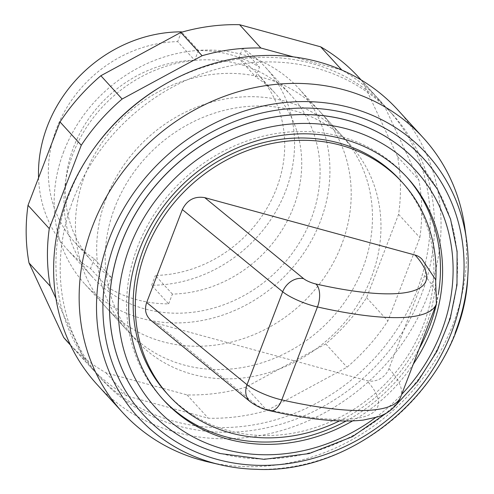 <?xml version="1.0" encoding="UTF-8"?>
<svg xmlns="http://www.w3.org/2000/svg" width="494" height="494" viewBox="0 0 494 494"><rect width="100%" height="100%" fill="white"/><g stroke="black" fill="none" stroke-linecap="round" stroke-linejoin="round"><path stroke-width="0.37" stroke-dasharray="2.47 1.85" d="M73.254 199.595A196.717 174.962 137.6 0 0 102.03 379.701A196.717 174.962 137.6 0 0 421.419 294.597A196.717 174.962 137.6 0 0 392.644 114.497A196.717 174.962 137.6 0 0 73.254 199.595M94.268 148.021A196.717 174.962 137.6 0 0 68.999 194.932A196.717 174.962 137.6 0 0 97.775 375.039A196.717 174.962 137.6 0 0 417.164 289.941A196.717 174.962 137.6 0 0 388.389 109.835A196.717 174.962 137.6 0 0 162.643 85.629M339.39 420.937A158.061 140.586 137.6 0 0 425.538 327.263A158.061 140.586 137.6 0 0 435.801 280.11M166.774 393.31A158.061 140.586 137.6 0 0 423.407 324.935A158.061 140.586 137.6 0 0 400.288 180.217M436.498 303.687A164.965 146.724 137.6 0 0 438.351 294.245M406.445 176.735A164.965 146.724 137.6 0 0 405.389 175.568A164.965 146.724 137.6 0 0 137.548 246.932A164.965 146.724 137.6 0 0 161.68 397.96A164.965 146.724 137.6 0 0 162.748 399.121M148.404 410.032A182.91 162.687 137.6 0 0 445.353 330.887A182.91 162.687 137.6 0 0 418.622 163.446M256.114 469.3A195.358 173.758 137.6 0 0 455.233 332.647M208.159 461.933A203.621 181.1 137.6 0 0 453.047 324.231A203.621 181.1 137.6 0 0 464.848 227.691M96.929 384.351A203.621 181.1 137.6 0 0 427.526 296.264A203.621 181.1 137.6 0 0 397.744 109.847M114.812 207.437A144.952 128.922 137.6 0 0 136.017 340.144A144.952 128.922 137.6 0 0 371.352 277.437A144.952 128.922 137.6 0 0 350.153 144.73A144.952 128.922 137.6 0 0 114.812 207.437M63.769 151.504A144.952 128.922 137.6 0 0 84.974 284.211A144.952 128.922 137.6 0 0 320.31 221.503A144.952 128.922 137.6 0 0 299.111 88.797A144.952 128.922 137.6 0 0 63.769 151.504M72.933 154.005A134.596 119.709 137.6 0 0 92.619 277.233A134.596 119.709 137.6 0 0 311.152 219.003A134.596 119.709 137.6 0 0 291.466 95.774A134.596 119.709 137.6 0 0 72.933 154.005M38.557 177.828A134.596 119.709 137.6 0 0 67.098 249.266A134.596 119.709 137.6 0 0 90.55 268.563L107.562 287.205A134.596 119.709 137.6 0 0 168.645 303.872L151.627 285.229A134.596 119.709 137.6 0 0 285.631 191.036A134.596 119.709 137.6 0 0 265.945 67.814A134.596 119.709 137.6 0 0 242.498 48.511L259.511 67.159A134.596 119.709 137.6 0 0 198.427 50.493L181.712 32.172M422.03 259.257A17.945 15.962 -42.4 0 1 424.655 275.683L388.976 368.623A17.945 15.962 -42.4 0 1 366.826 380.615L156.53 323.23L150.874 320.334M168.645 303.872L172.394 294.097A124.241 110.502 137.6 0 0 287.73 220.046A124.241 110.502 137.6 0 0 275.306 93.434A124.241 110.502 137.6 0 0 255.756 76.934L259.511 67.159M172.394 294.097L155.382 275.454A124.241 110.502 137.6 0 0 270.718 201.398A124.241 110.502 137.6 0 0 258.294 74.792A124.241 110.502 137.6 0 0 238.744 58.286L255.756 76.934M198.427 50.493L194.679 60.262L177.661 41.62A124.241 110.502 137.6 0 0 62.324 115.676A124.241 110.502 137.6 0 0 74.748 242.282A124.241 110.502 137.6 0 0 94.298 258.788L111.311 277.43L107.562 287.205M194.679 60.262A124.241 110.502 137.6 0 0 79.343 134.319A124.241 110.502 137.6 0 0 91.761 260.931A124.241 110.502 137.6 0 0 111.311 277.43M94.298 258.788L90.55 268.563M181.415 31.844L177.661 41.62M151.627 285.229L155.382 275.454M238.744 58.286L242.498 48.511M352.5 420.95A164.965 146.724 137.6 0 0 413.262 364.214M346.004 421.067A164.965 146.724 137.6 0 0 419.252 348.61M341.582 244.808A144.952 128.922 -42.4 0 1 106.241 307.515A144.952 128.922 -42.4 0 1 85.042 174.808A144.952 128.922 -42.4 0 1 263.932 77.941A144.952 128.922 -42.4 0 1 320.378 112.101A144.952 128.922 -42.4 0 1 341.582 244.808M106.309 198.113A144.952 128.922 137.6 0 0 127.508 330.819A144.952 128.922 137.6 0 0 362.849 268.119A144.952 128.922 137.6 0 0 341.644 135.412A144.952 128.922 137.6 0 0 285.199 101.245A144.952 128.922 137.6 0 0 106.309 198.113M67.999 342.41A196.717 174.962 137.6 0 0 105.957 372.791L187.041 394.916A196.717 174.962 137.6 0 0 245.796 387.191L325.756 343.898A196.717 174.962 137.6 0 0 366.604 297.684L398.602 214.328A196.717 174.962 137.6 0 0 397.614 156.697L362.905 82.109L384.171 105.42L418.881 180.001A196.717 174.962 -42.4 0 1 419.869 237.633L387.87 320.989A196.717 174.962 -42.4 0 1 347.023 367.203L267.063 410.495A196.717 174.962 -42.4 0 1 208.307 418.227L127.224 396.102A196.717 174.962 -42.4 0 1 89.266 365.714A196.717 174.962 -42.4 0 1 84.98 360.811L55.933 298.388M397.614 156.697L418.881 180.001M398.602 214.328L419.869 237.633M366.604 297.684L387.87 320.989M325.756 343.898L347.023 367.203M245.796 387.191L267.063 410.495M187.041 394.916L208.307 418.227M105.957 372.791L127.224 396.102M70.309 344.738L84.98 360.811M293.479 56.909L341.928 70.129A196.717 174.962 -42.4 0 1 379.886 100.517A196.717 174.962 -42.4 0 1 384.171 105.42M362.905 82.109A196.717 174.962 137.6 0 0 358.619 77.206M148.422 410.057A182.91 162.687 137.6 0 0 219.657 453.171A182.91 162.687 137.6 0 0 445.397 330.931A182.91 162.687 137.6 0 0 418.646 163.471M269.915 410.742A17.945 9.528 102.7 0 1 267.594 409.563A223.634 50.184 21 0 0 366.826 380.615M388.976 368.623A241.585 54.21 -159 0 1 400.733 396.861M250.322 401.801A17.945 14.48 129.3 0 0 255.429 404.246A9.664 2.167 21 0 0 267.594 409.563M156.53 323.23L255.429 404.246M436.406 303.927A241.585 54.21 21 0 0 424.655 275.683M375.557 417.591A176.012 156.549 137.6 0 0 401.665 394.428M97.775 375.039L102.03 379.701M405.389 175.568L407.513 177.896M84.974 284.211L136.017 340.144M67.098 249.266L92.619 277.233M258.294 74.792L275.306 93.434M74.748 242.282L91.761 260.931M265.945 67.814L291.466 95.774M299.111 88.797L350.153 144.73M391.125 409.816L393.928 407.297M161.68 397.96L163.804 400.294M388.389 109.835L392.644 114.497M106.241 307.515L127.508 330.819M320.378 112.101L341.644 135.412M70.512 345.164L89.266 365.714M361.133 79.96L379.886 100.517"/><path stroke-width="0.74" d="M435.801 280.11A158.061 140.586 137.6 0 0 402.419 182.552A158.061 140.586 137.6 0 0 145.786 250.927A158.061 140.586 137.6 0 0 168.905 395.638A158.061 140.586 137.6 0 0 339.39 420.937M402.419 182.552L400.288 180.217A158.061 140.586 137.6 0 0 143.661 248.593A158.061 140.586 137.6 0 0 166.774 393.31L168.905 395.638M419.252 348.61A164.965 146.724 137.6 0 0 429.514 326.596A164.965 146.724 137.6 0 0 436.498 303.687M438.351 294.245A164.965 146.724 137.6 0 0 406.445 176.735M413.262 364.214A164.965 146.724 137.6 0 0 431.645 328.93A164.965 146.724 137.6 0 0 407.513 177.896A164.965 146.724 137.6 0 0 139.679 249.26A164.965 146.724 137.6 0 0 163.804 400.294A164.965 146.724 137.6 0 0 352.5 420.95M418.622 163.446A182.91 162.687 137.6 0 0 418.603 163.421A182.91 162.687 137.6 0 0 121.629 242.548A182.91 162.687 137.6 0 0 148.379 410.014A182.91 162.687 137.6 0 0 148.404 410.032M349.777 114.028A189.813 168.825 137.6 0 0 115.516 240.881A189.813 168.825 137.6 0 0 217.199 459.408A189.813 168.825 137.6 0 0 451.467 332.555A189.813 168.825 137.6 0 0 349.777 114.028M350.579 107.735A195.358 173.758 137.6 0 0 109.47 238.299A195.358 173.758 137.6 0 0 214.13 463.205A195.358 173.758 137.6 0 0 220.275 464.761A195.358 173.758 137.6 0 0 256.114 469.3C359.36 474.82 463.885 379.448 467.812 276.121A195.358 173.758 137.6 0 0 466.558 240.016A195.358 173.758 137.6 0 0 350.579 107.735M466.558 240.016L464.848 227.691A203.621 181.1 137.6 0 0 423.265 137.814A203.621 181.1 137.6 0 0 92.668 225.894A203.621 181.1 137.6 0 0 122.45 412.317A203.621 181.1 137.6 0 0 208.159 461.933L220.275 464.761M423.265 137.814L397.744 109.847A203.621 181.1 137.6 0 0 67.147 197.927A203.621 181.1 137.6 0 0 96.929 384.351L122.45 412.317M181.712 32.172L181.415 31.844A134.596 119.709 137.6 0 0 47.412 126.038A134.596 119.709 137.6 0 0 38.557 177.828M146.669 302.501L247.019 384.709L282.692 291.769A27.608 6.194 21 0 0 317.457 306.953L281.784 399.893A17.945 9.528 102.7 0 1 269.915 410.742C308.88 419.622 340.02 422.728 363.343 420.079L377.682 416.917C384.029 414.985 395.601 409.538 400.733 396.861A241.585 54.21 -159 0 1 281.784 399.893A27.608 6.194 -159 0 1 247.019 384.709A17.945 14.48 129.3 0 0 250.322 401.801L150.874 320.334C145.693 315.61 144.291 309.664 146.669 302.501L182.342 209.567C187.121 199.934 194.58 195.957 204.738 197.637L415.04 255.028A17.945 15.962 -42.4 0 1 422.03 259.257L435.652 279.74L436.406 303.927A241.585 54.21 21 0 1 317.457 306.953A17.945 9.528 -77.3 0 0 315.808 283.97A9.664 2.167 -159 0 1 303.637 278.659L204.738 197.637M455.233 332.647A195.358 173.758 137.6 0 0 467.812 276.121M162.748 399.121A164.965 146.724 137.6 0 0 346.004 421.067M162.643 85.629A196.717 174.962 137.6 0 0 94.268 148.021M361.133 79.96L358.619 77.206A196.717 174.962 137.6 0 0 320.662 46.825L239.578 24.7A196.717 174.962 137.6 0 0 180.823 32.425L100.862 75.724A196.717 174.962 137.6 0 0 60.015 121.938L28.016 205.294A196.717 174.962 137.6 0 0 29.004 262.919L63.714 337.507L70.309 344.738M63.714 337.507A196.717 174.962 137.6 0 0 67.999 342.41L70.512 345.164M55.933 298.388L50.271 286.224A196.717 174.962 -42.4 0 1 49.283 228.599L81.282 145.242A196.717 174.962 -42.4 0 1 122.129 99.028L202.089 55.729A196.717 174.962 -42.4 0 1 260.844 48.004L293.479 56.909M29.004 262.919L50.271 286.224M28.016 205.294L49.283 228.599M60.015 121.938L81.282 145.242M100.862 75.724L122.129 99.028M180.823 32.425L202.089 55.729M239.578 24.7L260.844 48.004M320.662 46.825L341.879 70.08M401.665 394.428A176.012 156.549 137.6 0 0 441.42 331.598A176.012 156.549 137.6 0 0 347.128 128.965A176.012 156.549 137.6 0 0 129.903 246.592A176.012 156.549 137.6 0 0 224.196 449.225A176.012 156.549 137.6 0 0 375.557 417.591M418.603 163.421L418.646 163.471A182.91 162.687 137.6 0 0 347.412 120.357A182.91 162.687 137.6 0 0 121.672 242.597A182.91 162.687 137.6 0 0 148.422 410.057C167.874 431.163 191.82 445.656 220.25 453.554L264.043 459.34L309.096 453.585L352.413 436.696L391.125 409.816M182.342 209.567L282.692 291.769A17.945 14.48 -50.7 0 1 303.637 278.659M415.04 255.028A223.634 50.184 -159 0 1 315.808 283.97M250.322 401.801C256.46 406.235 262.993 409.217 269.915 410.742M400.733 396.861L436.406 303.927M393.928 407.297L418.072 380.973L437.079 351.043L450.219 318.642L456.987 285.001L457.104 251.403L450.553 219.132L437.567 189.43L418.646 163.471"/></g></svg>
